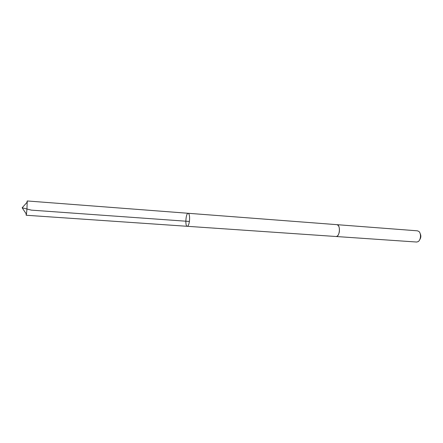 <?xml version="1.0" encoding="UTF-8"?>
<svg xmlns="http://www.w3.org/2000/svg" width="443" height="443" viewBox="0 0 443 443"><rect width="100%" height="100%" fill="white"/><g stroke="black" fill="none" stroke-linecap="round" stroke-linejoin="round"><path stroke-width="0.66" d="M336.846 224.656L336.907 224.662C338.917 225.337 339.726 227.73 339.332 231.839C338.723 234.834 337.627 236.39 336.049 236.507L187.251 226.301C188.236 226.124 188.973 224.379 189.454 221.068C189.842 216.544 189.421 213.947 188.192 213.282C185.833 212.817 184.847 226.423 187.251 226.301C188.236 226.124 188.973 224.379 189.454 221.068C189.842 216.544 189.421 213.947 188.192 213.282L27.222 200.961L26.94 209.395L26.436 214.202L26.187 215.254L26.087 213.681M26.901 202.512L27.222 200.961M188.192 213.282L336.907 224.662C340.75 224.645 339.853 237.077 336.049 236.507L335.988 236.501M336.907 224.662L417.433 230.825L418.779 231.384C421.404 233.245 420.9 240.206 418.031 241.673L416.625 242.033L336.049 236.507M420.169 233.594C421.188 235.709 421.038 237.736 419.731 239.685M189.405 221.456L31.381 210.137L22.15 207.778L26.436 214.202M187.251 226.301L26.187 215.254M22.15 207.778L27.322 202.047"/></g></svg>
